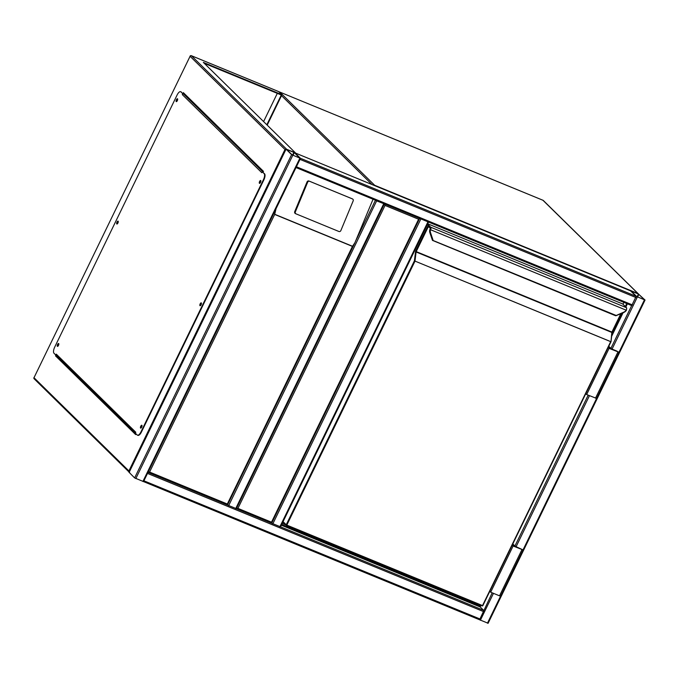 <?xml version="1.0" encoding="UTF-8"?>
<svg xmlns="http://www.w3.org/2000/svg" width="679" height="679" viewBox="0 0 679 679"><rect width="100%" height="100%" fill="white"/><g stroke="black" fill="none" stroke-linecap="round" stroke-linejoin="round"><path stroke-width="1.02" d="M384.297 203.844L385.035 205.431L237.93 508.384L236.292 508.647L271.676 523.203L236.453 508.707M237.93 508.384L271.507 522.193L271.634 523.178M428.491 222.033L419.664 218.4L271.676 523.203M271.507 522.193L418.612 219.241L419.639 218.375M143.829 480.978L147.699 473.008M144.211 480.927L479.951 618.976L479.247 619.638L143.532 481.598L147.997 472.397M479.247 619.638L143.575 481.598M479.951 618.976L492.199 592.818M480.961 605.405L480.214 606.958L483.677 610.362L280.546 526.836M143.456 481.555L134.62 477.923L129.129 472.363M291.597 154.651L300.483 158.368L294.881 152.834L285.995 149.108L291.597 154.651L134.62 477.923M299.66 158.029L294.33 152.605L286.58 149.388L292.148 154.871L299.66 158.029M296.316 166.949L300.186 158.979M630.502 290.833L636.164 296.324L631.733 305.601L296.019 167.56L300.483 158.36L143.507 481.64M636.164 296.324L645.05 300.05L638.26 293.846L630.57 290.79L636.164 296.324L300.432 158.283L294.83 152.792M631.733 305.601L296.061 167.569M376.047 200.466L383.762 203.641M236.292 508.647L227.482 505.032M375.487 200.237L376.65 200.882L228.653 505.677M384.314 203.87L376.65 200.882M488.031 623.229L479.221 619.621M636.715 296.553L644.464 299.77L638.455 294.032L631.156 291.07L636.715 296.553M280.469 526.811L271.659 523.203M420.216 218.63L427.94 221.804M295.34 211.89A1.553 1.434 113.6 0 0 296.069 213.877L338.914 231.488A1.553 1.434 113.6 0 0 340.841 230.597L353.173 200.891A1.553 1.434 113.6 0 0 352.443 198.913L309.59 181.293A1.553 1.434 -66.4 0 0 307.672 182.184L295.34 211.89L294.728 211.619A1.553 1.434 113.6 0 0 295.458 213.605L296.01 213.851M294.728 211.619L307.061 181.913A1.553 1.434 -66.4 0 1 308.979 181.021L351.832 198.641A1.553 1.434 113.6 0 0 351.832 198.641A1.553 1.434 113.6 0 1 351.883 198.667M147.946 472.312L149.584 472.058L227.329 504.03L352.426 246.401L354.896 242.759L373.051 199.236M276.064 208.657L274.681 214.437L149.584 472.058M227.329 504.03L227.457 505.015L148.107 472.38M354.896 242.759L227.457 505.015M260.218 182.897L260.872 181.318M200.797 305.278L201.442 303.7M141.368 427.66L142.021 426.081M58.173 345.934L58.818 344.355M117.594 223.552L118.248 221.974M177.024 101.171L177.669 99.592M284.985 149.516L128.908 470.937L34.001 377.711L190.078 56.289L284.985 149.516L286.623 149.261L295.458 152.894L203.327 62.383L281.955 94.721L267.195 125.123M114.7 413.757L116.932 414.674M204.294 63.334L281.293 95.001L266.83 124.775M113.733 412.807L115.956 413.723M281.955 94.721L278.713 91.623M136.004 433.83L135.639 434.585L55.525 355.881L55.899 355.1M182.897 93.566L183.338 92.641L263.46 171.346L263.011 172.271M110.49 409.624L112.722 410.54M277.304 93.362L263.596 121.592M183.703 92.998L183.22 93.982M56.382 355.193L55.967 356.059L135.724 434.407M128.908 470.937L129.655 472.533M55.967 356.059L55.525 355.881M176.548 101.604A1.553 0.611 112.4 0 1 176.854 99.915A1.553 0.611 112.4 0 1 177.643 98.956M176.413 99.728A1.553 0.611 112.4 0 1 177.465 98.744A1.553 0.611 112.4 0 1 177.338 100.636A1.553 0.611 112.4 0 1 176.285 101.629A1.553 0.611 112.4 0 1 176.413 99.728M117.127 223.985A1.553 0.611 112.4 0 1 117.433 222.296A1.553 0.611 112.4 0 1 118.214 221.337M116.992 222.109A1.553 0.611 112.4 0 1 118.044 221.125A1.553 0.611 112.4 0 1 117.908 223.018A1.553 0.611 112.4 0 1 116.856 224.011A1.553 0.611 112.4 0 1 116.992 222.109M57.698 346.366A1.553 0.611 112.4 0 1 58.004 344.677A1.553 0.611 112.4 0 1 58.793 343.718M57.562 344.491A1.553 0.611 112.4 0 1 58.615 343.506A1.553 0.611 112.4 0 1 58.487 345.399A1.553 0.611 112.4 0 1 57.435 346.383A1.553 0.611 112.4 0 1 57.562 344.491M140.901 428.093A1.553 0.611 112.4 0 1 141.207 426.404A1.553 0.611 112.4 0 1 141.987 425.444M140.765 426.225A1.553 0.611 112.4 0 1 141.818 425.241A1.553 0.611 112.4 0 1 141.682 427.133A1.553 0.611 112.4 0 1 140.629 428.118A1.553 0.611 112.4 0 1 140.765 426.225M200.322 305.711A1.553 0.611 112.4 0 1 200.628 304.022A1.553 0.611 112.4 0 1 201.417 303.063M200.186 303.844A1.553 0.611 112.4 0 1 201.239 302.859A1.553 0.611 112.4 0 1 201.111 304.752A1.553 0.611 112.4 0 1 200.059 305.737A1.553 0.611 112.4 0 1 200.186 303.844M259.751 183.33A1.553 0.611 112.4 0 1 260.057 181.641A1.553 0.611 112.4 0 1 260.838 180.682M259.616 181.463A1.553 0.611 112.4 0 1 260.668 180.478A1.553 0.611 112.4 0 1 260.532 182.371A1.553 0.611 112.4 0 1 259.48 183.355A1.553 0.611 112.4 0 1 259.616 181.463M135.342 433.177L135.783 432.251L56.289 354.149L55.839 355.075L53.989 353.258A5.186 2.029 112.4 0 1 54.693 347.13L177.126 94.975A5.186 2.029 112.4 0 1 180.639 91.69A5.186 2.029 112.4 0 1 180.911 91.877L182.761 93.694L182.312 94.61L261.814 172.712L262.264 171.787L264.114 173.603A5.186 2.029 112.4 0 1 263.41 179.731L140.969 431.886A5.186 2.029 112.4 0 1 137.455 435.171A5.186 2.029 112.4 0 1 137.183 434.993L135.342 433.177M56.289 354.149A1.035 0.942 134.5 0 0 56.34 355.134L55.839 355.075M180.911 91.877L183.143 93.991A1.035 0.942 134.5 0 0 182.312 94.61M183.203 93.872L182.761 93.694M263.41 179.731L263.851 179.918A5.186 2.029 -67.6 0 0 264.555 173.782L262.264 171.787M181.352 92.055A5.186 2.029 -67.6 0 0 181.081 91.877L180.639 91.69M263.851 179.918L141.41 432.065L140.969 431.886M137.455 435.171L137.896 435.349A5.186 2.029 -67.6 0 0 141.41 432.065M185.588 94.856L183.644 94.05A1.035 0.942 134.5 0 0 183.143 93.991M56.34 355.134A1.035 0.942 134.5 0 0 56.442 355.253L135.477 432.896M626.742 303.547L625.3 306.518M622.049 313.214L611.889 334.144M480.299 605.133L479.883 605.991L281.683 524.494M480.214 606.958L281.352 525.19M627.404 303.819L625.843 307.044M623.05 312.79L611.643 336.292M285.867 524.892L282.218 523.399M623.899 302.376L622.991 304.243M479.883 605.991L478.084 604.225M427.558 224.087L430.783 227.253A2.079 0.806 112.4 0 1 430.8 228.959L430.537 229.714A4.668 4.244 134.5 0 0 430.494 232.591L433.058 240.171L432.684 240.51A0.518 0.475 134.5 0 1 432.54 240.417L615.632 315.743L623.865 312.102A4.668 4.244 134.5 0 0 626.165 310.159L626.496 309.42L626.454 310.286L430.537 229.714L429.917 229.443L430.13 228.806A1.553 0.611 -67.6 0 0 430.121 227.533L427.252 224.715M616.023 315.404L432.43 240.222A0.518 0.475 134.5 0 0 432.54 240.417L429.875 232.642A5.186 4.719 -45.5 0 1 429.917 229.443M283.058 521.659L286.224 524.774L414.385 260.855L415.616 251.272L427.634 226.523L428.39 225.903L430.096 227.575A1.502 0.586 112.4 0 1 430.113 228.789L429.9 229.426A5.186 4.719 134.5 0 0 429.858 232.625L430.494 232.591M616.023 315.71L623.865 312.102M286.504 525.444L482.175 605.906L482.837 605.651L610.99 341.732L611.804 332.447L416.1 251.977L414.979 261.186L286.827 525.105L482.523 605.575L610.676 341.656L414.385 260.855L610.99 341.732A0.518 0.518 0 0 0 611.041 341.562L612.051 332.718L610.99 341.427M430.8 228.959L430.087 228.882M610.531 348.819L608.647 346.545M608.316 347.224L609.521 348.403L617.075 351.162L610.667 348.522M608.197 347.478L609.088 348.361L619.019 352.257L611.1 348.573L608.774 346.282M585.773 393.659L586.664 394.541L609.088 348.361M586.664 394.541L596.595 398.437L619.019 352.257M512.221 545.135L513.112 546.018L523.042 549.914L515.123 546.23L512.798 543.938M513.112 546.018L490.688 592.198L499.523 595.831L500.618 596.094L523.042 549.914M489.797 591.316L490.688 592.198M512.339 544.881L513.545 546.06L522.338 549.574L514.555 546.476M514.69 546.179L512.67 544.202M371.99 184.518L281.505 95.637M279.196 92.005A1.035 0.942 134.5 0 1 279.756 92.055L542.988 200.271A1.035 1.035 0 0 1 543.327 200.492A1.035 0.942 134.5 0 0 543.047 200.313L279.756 92.055L374.664 185.282L637.954 293.54L542.928 200.263M279.145 91.954A1.035 1.035 0 0 1 279.706 92.013L279.612 92.005M374.757 185.664L374.664 185.282A1.035 0.942 134.5 0 0 373.891 185.308M418.612 219.241L385.035 205.431M147.801 473.543L483.541 611.592M292.785 155.313L135.817 478.585M299.855 158.224L142.879 481.487M286.046 149.202L129.078 472.474M293.88 152.359L292.547 155.109M294.33 152.605L293.022 155.304M636.028 297.555L300.288 159.506M632.438 304.939L296.698 166.898M630.621 290.875L294.881 152.834M375.453 200.22L356.025 240.239M383.72 203.785L235.715 508.579M487.454 623.169L500.593 596.111M523.042 549.88L596.569 398.454M619.019 352.223L644.422 299.897M480.384 620.266L493.463 593.336M516.133 546.637L589.44 395.679M612.11 348.981L637.36 296.995M514.92 546.026L588.175 395.161M610.896 348.369L631.674 305.575M637.589 296.978L638.905 294.287M637.123 296.782L638.455 294.032M427.897 221.948L279.892 526.743M420.827 219.045L272.822 523.84M352.426 246.401L274.681 214.437M274.613 214.241L352.622 246.316M309.59 181.293L308.979 181.021M307.672 182.184L307.061 181.913M286.623 149.261L191.41 55.729L278.874 91.69M191.257 55.678L191.41 55.729A1.035 0.942 134.5 0 0 190.078 56.289L34.052 377.6M34.154 378.814A1.035 1.035 0 0 1 33.95 377.617L34.001 377.711A1.035 0.942 134.5 0 0 34.154 378.814L129.146 472.126M190.137 56.179L190.027 56.196A1.035 1.035 0 0 1 191.351 55.686L278.806 91.648M264.555 173.782L264.114 173.603M263.096 172.101L183.644 94.05M429.349 227.321L428.228 226.862L416.219 251.603L611.915 332.073L620.818 313.732M626.496 309.42A2.079 0.806 -67.6 0 0 626.479 307.714L622.626 303.929L427.702 223.781M430.121 227.533A0.518 0.475 134.5 0 1 430.783 227.253L626.479 307.714A0.518 0.475 -45.5 0 1 626.624 307.808L622.762 304.022A0.518 0.475 -45.5 0 1 622.855 304.158M621.2 313.571L612.229 332.15L621.26 313.545M612.017 332.608L612.178 332.158M610.939 341.732L482.837 605.651A0.518 0.518 0 0 1 482.175 605.906L286.47 525.436L286.827 525.105L286.224 524.774A0.518 0.475 134.5 0 0 286.445 525.419A0.518 0.518 0 0 1 286.309 525.325L282.905 521.981M429.841 232.532L432.421 240.205M626.624 307.808L626.454 310.286L623.916 312.433L616.082 315.684M626.403 310.278A5.186 4.719 -45.5 0 1 623.933 312.382M482.217 605.906A0.518 0.475 134.5 0 0 482.777 605.66M427.711 223.773L622.626 303.929A0.518 0.475 -45.5 0 1 622.762 304.022A0.518 0.518 0 0 0 622.592 303.912L622.567 303.903M611.804 332.447L612.229 332.15L611.804 332.447M415.395 252.011L416.219 251.603L415.616 251.272M427.634 226.523L428.542 226.523M428.39 225.903A0.518 0.475 134.5 0 0 428.61 226.548M430.096 227.575A0.518 0.475 134.5 0 0 430.138 228.093L428.474 226.455M595.5 398.174L617.924 351.994M521.947 549.65L499.523 595.831M543.327 200.492L638.235 293.727A1.035 1.035 0 0 1 638.37 293.888M285.995 149.108L129.027 472.38M630.562 290.841L294.856 152.809M384.348 203.938L236.343 508.732M488.082 623.322L645.05 300.05M428.525 222.101L280.52 526.896M296.044 213.86L295.424 213.596M148.014 472.355L227.499 505.04M430.172 228.127L429.832 232.591L432.396 240.171"/></g></svg>
